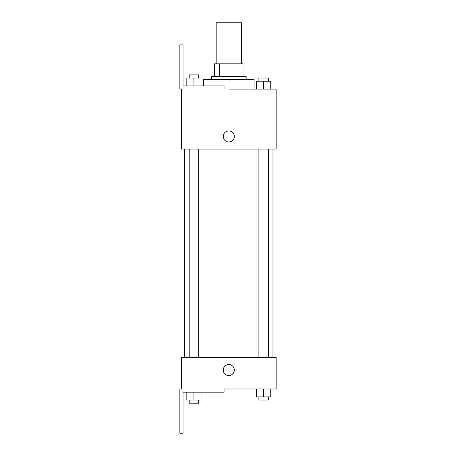 <?xml version="1.0" encoding="UTF-8"?>
<svg xmlns="http://www.w3.org/2000/svg" width="456" height="456" viewBox="0 0 456 456"><rect width="100%" height="100%" fill="white"/><g stroke="black" fill="none" stroke-linecap="round" stroke-linejoin="round"><path stroke-width="0.68" d="M241.418 63.84L241.418 22.8L216.161 22.8L216.161 63.84M219.524 76.465L219.524 63.84L214.582 63.84L214.582 76.465L214.582 63.84M219.524 63.84L242.997 63.84L242.997 76.465M238.049 76.465L238.049 63.84M211.424 79.623L211.424 76.465L246.154 76.465L246.154 79.623M263.642 89.097L263.642 81.202L256.54 81.202L256.54 89.097L254.043 89.097L254.043 79.623L203.536 79.623L203.536 85.939M228.787 89.097L276.142 89.097L270.744 89.097L270.744 81.202L263.642 81.202M223.263 136.447A5.523 5.523 0 0 1 231.551 131.664A5.523 5.523 0 0 1 231.551 141.235A5.523 5.523 0 0 1 223.263 136.447M224.056 89.097L224.056 85.939L183.016 85.939L183.016 44.899L179.858 44.899L179.858 89.097L181.437 89.097L181.437 149.078L276.142 149.078L276.142 89.097M181.437 357.436L276.142 357.436L276.142 389.002L224.056 389.002L224.056 392.16L183.016 392.16L183.016 433.2L179.858 433.2L179.858 389.002L181.437 389.002L181.437 357.436M223.263 370.061A5.523 5.523 0 0 1 231.551 365.279A5.523 5.523 0 0 1 231.551 374.843A5.523 5.523 0 0 1 223.263 370.061M256.54 389.002L256.54 396.897L270.744 396.897L270.744 389.002L270.744 396.897M263.642 396.897L263.642 389.002M268.379 396.897L268.379 400.054L258.905 400.054L258.905 396.897M186.835 392.16L186.835 400.054L201.039 400.054L201.039 392.16L201.039 400.054M193.937 400.054L193.937 392.16M198.673 400.054L198.673 403.207L189.2 403.207L189.2 400.054M270.744 89.097L270.744 81.202M268.379 81.202L268.379 78.044L258.905 78.044L258.905 81.202M186.835 85.939L186.835 78.044L201.039 78.044L201.039 85.939L201.039 78.044M193.937 85.939L193.937 78.044M198.673 78.044L198.673 74.887L189.2 74.887L189.2 78.044M272.984 357.436L272.984 149.078M184.595 357.436L184.595 149.078M258.905 149.078L258.905 357.436M268.379 149.078L268.379 357.436M198.673 357.436L198.673 149.078M189.2 357.436L189.2 149.078"/></g></svg>
